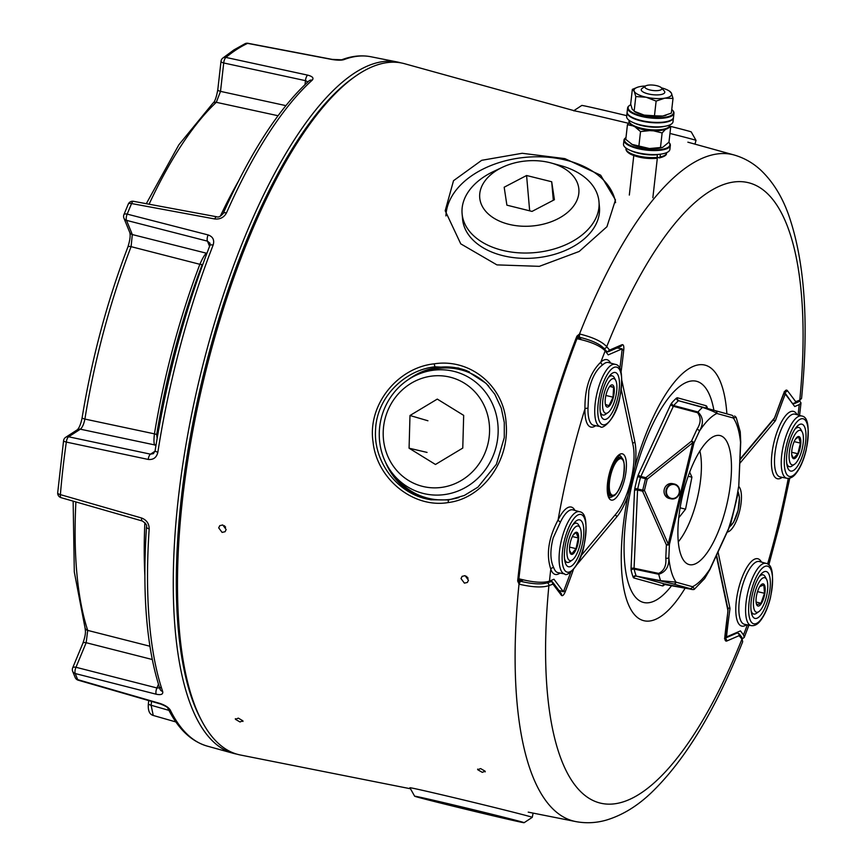 <?xml version="1.0" encoding="UTF-8"?>
<svg xmlns="http://www.w3.org/2000/svg" width="866" height="866" viewBox="0 0 866 866"><rect width="100%" height="100%" fill="white"/><g stroke="black" fill="none" stroke-linecap="round" stroke-linejoin="round"><path stroke-width="1.3" d="M445.925 215.915A85.29 55.987 175 0 1 564.968 159.907A85.29 55.987 175 0 1 615.585 202.644M496.932 264.888L539.345 266.338L579.192 251.465L606.936 226.719L615.477 199.927L600.658 175.203L564.859 158.619L522.198 153.282L481.702 160.307L453.524 180.691L445.189 210.763L460.744 243.844L496.932 264.888M410.462 788.764L240.38 755A355.287 120.861 -76.6 0 1 237.414 754.297A355.287 120.861 -76.6 0 1 201.908 721.172A355.287 120.861 -76.6 0 1 203.358 381.083A355.287 120.861 -76.6 0 1 354.908 76.63A355.287 120.861 -76.6 0 1 404.487 63.694L573.92 110.621M579.549 333.93L579.603 333.995C592.961 337.296 602 341.518 606.709 346.692A2.371 2.143 143 0 1 603.873 348.359C599.597 343.856 591.424 340.154 579.376 337.242A0.953 0.855 -37 0 0 578.25 337.913L576.908 336.17L579.549 333.93A342.6 116.542 -76.6 0 1 733.967 154.949L687.864 142.176M242.891 720.826L238.345 718.13L235.433 719.31L239.99 721.973L242.891 720.826L242.945 721.454M485.176 771.238L480.608 768.575L477.718 769.722L482.286 772.342L485.176 771.238L485.231 771.855M468.474 580.231L465.096 575.652L462.13 576.334L461.004 578.564L464.403 583.132L467.359 582.45L468.474 580.231M226.167 529.516L222.768 524.958L219.78 525.651L218.687 527.859L222.107 532.406L225.084 531.713L226.167 529.516M523.345 579.939L520.358 581.238C532.449 584.095 541.38 584.637 547.15 582.84A2.371 2.154 66.6 0 1 548.903 585.611C542.462 587.776 532.525 587.3 519.08 584.171L517.673 581.01A342.655 116.564 -76.6 0 1 576.908 336.17M469.264 371.752L458.244 367.974L434.959 366.794C404.076 370.139 376.58 397.84 375.552 429.904C373.398 461.643 396.92 492.473 426.559 498.935L430.434 499.725L448.88 499.953A2.371 0.823 81.8 0 0 448.794 499.953A2.371 0.823 81.8 0 0 448.339 502.54C413.569 508.591 376.786 479.125 373.04 441.866C367.4 404.639 397.754 367.585 434.169 363.839C470.768 358.091 504.358 386.658 506.134 423.442C509.706 460.16 483.185 498.286 448.339 502.54M685.179 588.079A131.405 44.696 -76.6 0 1 643.438 620.597A131.405 44.696 -76.6 0 1 627.947 495.796A47.305 16.086 -76.6 0 1 616.614 517.078L576.94 564.578M621.907 380.715L634.843 441.768A47.305 16.086 -76.6 0 1 635.092 466.265L627.947 495.796M635.092 466.265A131.405 44.696 -76.6 0 1 705.238 365.181A131.405 44.696 -76.6 0 1 726.888 413.861M671.81 585.427A113.717 38.689 -76.6 0 1 643.265 602.379A113.717 38.689 -76.6 0 1 632.7 481.528A113.717 38.689 -76.6 0 1 696.74 381.332A113.717 38.689 -76.6 0 1 713.887 410.267M720.285 435.62A66.336 22.57 103.4 0 0 720.003 435.544A66.336 22.57 103.4 0 0 682.83 494.475A66.336 22.57 103.4 0 0 689.087 564.556A66.336 22.57 103.4 0 0 689.368 564.632A66.336 22.57 103.4 0 0 726.542 505.712A66.336 22.57 103.4 0 0 720.285 435.62M674.387 484.029L672.525 483.639A7.578 6.863 102.1 0 0 664.265 489.398A7.578 6.863 102.1 0 0 669.331 498.459L671.193 498.859A7.578 6.863 102.1 0 0 679.496 492.873A7.578 6.863 102.1 0 0 674.387 484.029A7.578 6.863 102.1 0 0 666.073 490.015A7.578 6.863 102.1 0 0 671.193 498.859M642.724 490.134L645.495 478.681L647.14 479.223L644.445 490.405A2.371 0.628 156.1 0 1 642.583 491.184A2.371 0.725 -77.2 0 1 642.724 490.134L644.445 490.405L668.238 544.129A2.371 0.628 156.1 0 1 666.376 544.898L642.583 491.184L637.56 490.048L637.701 488.998L642.724 490.134M665.727 583.998L665.315 584.139A2.371 2.23 105.5 0 0 662.663 585.946L663.475 585.654A2.371 2.003 48.4 0 1 664.07 584.398L689.704 588.977A2.371 0.823 -78.8 0 1 689.704 588.977A2.371 0.823 -78.8 0 1 689.682 588.977L689.866 588.534A2.371 2.23 -74.5 0 0 692.519 586.726L694.608 588.967C694.316 589.757 692.681 589.757 689.704 588.977M734.617 416.005L736.154 417.358L733.329 418.018L716.853 413.461C715.078 412.054 710.304 410.029 702.543 407.388L678.468 400.709A100.748 34.272 103.4 0 0 673.694 405.559L640.851 476.452L645.841 477.696A2.371 0.725 -76 0 0 645.495 478.681L640.504 477.437L640.851 476.452A2.371 1.137 -155.2 0 1 638.361 474.611L637.668 476.592L640.504 477.437A100.748 34.272 103.4 0 0 637.701 488.998L634.81 488.424L634.518 490.513A2.371 1.093 -177.4 0 1 637.56 490.048L634.074 568.237L658.669 573.411C664.135 570.694 666.506 565.617 665.792 558.18A2.371 1.093 2.6 0 0 668.833 557.715C669.18 566.483 665.813 572.004 658.734 574.255L634.128 569.081L634.074 568.237A2.371 1.093 -177.4 0 0 631.033 568.702L631.141 570.38A2.371 1.84 166.7 0 1 634.128 569.081A100.748 34.272 103.4 0 0 636.109 575.793A2.371 1.981 160 0 0 633.176 577.254L633.75 577.936A2.371 2.23 105.5 0 1 636.402 576.139L660.617 580.664L676.043 582.158L692.519 586.726A90.356 30.732 103.4 0 0 709.904 569.092A2.371 1.137 24.8 0 1 709.893 569.568L704.632 578.575L709.904 569.092L728.371 529.094A2.371 1.137 24.8 0 1 728.349 529.581L730.904 523.042L728.371 529.094A90.356 30.732 103.4 0 0 738.546 487.028A2.371 1.093 2.6 0 0 738.752 486.616L740.538 442.461A2.371 1.093 2.6 0 0 740.733 442.061L740.257 431.798L740.538 442.461A90.356 30.732 103.4 0 0 733.329 418.018A2.371 2.23 -74.5 0 0 731.792 415.225L731.727 415.204M678.879 400.568A2.371 2.23 105.5 0 1 677.342 397.765L676.53 398.068A2.371 2.003 48.4 0 0 678.468 400.709L702.954 407.236A2.371 0.79 -74.5 0 0 702.543 407.388A99.817 33.958 -76.6 0 0 697.985 412L673.694 405.559A2.371 1.873 41.3 0 1 671.637 403.026L670.771 404.433A2.371 1.137 -155.2 0 0 673.261 406.262L697.552 412.714A2.371 0.747 -75.1 0 1 697.985 412C703.279 417.152 703.766 423.517 699.468 431.084L693.958 443.013L669.429 544.433L668.833 557.715A90.356 30.732 103.4 0 0 676.043 582.158A2.371 2.23 -74.5 0 1 673.391 583.965L660.91 581.01A2.371 0.79 -78.8 0 1 660.617 580.664A99.817 33.958 -76.6 0 1 658.734 574.255A2.371 0.747 101.9 0 1 658.669 573.411M706.829 406.457L706.255 405.775A2.371 2.23 105.5 0 0 707.793 408.579L706.775 407.778A2.371 1.981 160 0 1 706.829 406.457A103.119 35.073 -76.6 0 1 707.522 408.481M697.552 412.714C701.179 417.574 700.984 423.095 696.978 429.255L691.479 441.173L645.841 477.696A2.371 0.671 51.3 0 1 647.14 479.223L692.778 442.71L693.958 443.013A2.371 1.137 24.8 0 0 691.479 441.173A2.371 0.671 51.3 0 1 692.778 442.71L668.238 544.129L669.429 544.433A2.371 1.093 2.6 0 1 666.376 544.898L665.792 558.18M696.978 429.255A2.371 1.137 24.8 0 1 699.468 431.084A90.356 30.732 103.4 0 1 716.853 413.461A2.371 2.23 -74.5 0 0 715.316 410.657L731.792 415.225M702.954 407.236L715.316 410.657M793.678 403.534L793.678 403.534A2.371 2.154 -113.4 0 0 794.88 403.404L798.549 401.824A2.371 2.154 -113.4 0 0 799.773 400.157A318.926 108.488 103.4 0 0 749.328 182.932A318.926 108.488 103.4 0 0 606.709 346.692L609.588 350.091L622.005 344.711C623.466 344.376 624.05 346.032 623.769 349.68A2.371 0.769 -173.8 0 1 622.048 349.972M622.005 344.711A2.371 2.154 66.6 0 1 620.781 346.368L608.365 351.748A2.371 2.154 66.6 0 0 609.588 350.091M784.596 392.179A2.371 2.143 -37 0 0 787.291 390.49L795.702 401.64L799.773 400.157L801.58 398.328L798.549 401.824M784.066 391.887L784.964 391.757L783.535 394.257A2.371 0.823 -158.9 0 0 783.492 393.911C784.91 390.577 786.176 389.44 787.291 390.49M783.535 394.257L774.107 418.949A2.371 1.84 -140.1 0 0 774.464 417.942L775.048 416.806A348.175 118.436 -76.6 0 1 783.492 393.911M547.15 582.84L551.62 581.476A2.371 2.143 143 0 1 552.692 582.19L561.114 593.34A2.371 2.143 143 0 1 561.385 595.288L552.973 584.139L548.903 585.611A318.926 108.488 103.4 0 0 599.348 802.847A318.926 108.488 103.4 0 0 741.967 639.086A2.371 2.143 -37 0 0 741.697 637.149L739.207 633.847L736.641 632.548M563.788 590.774A2.371 0.823 21.1 0 1 565.184 591.857C563.766 595.191 562.499 596.338 561.385 595.288M519.005 584.225A342.6 116.542 -76.6 0 0 572.87 820.892A342.6 116.542 -76.6 0 0 575.728 821.574C585.946 823.49 596.089 823.014 606.157 820.145C622.113 815.371 637.149 806.246 651.275 792.769C685.233 760.034 715.695 709.698 742.682 641.749L741.967 639.086L739.088 635.676L726.671 641.067C725.21 641.403 724.625 639.747 724.907 636.099A348.175 118.436 -76.6 0 1 727.905 611.699L727.895 610.4A2.371 1.808 -12 0 0 728.046 609.393L716.561 555.128M724.907 636.099A2.371 0.769 6.2 0 0 725.091 635.839A2.371 0.769 6.2 0 0 724.972 635.547M726.671 641.067A2.371 2.154 -113.4 0 0 725.091 638.35M577.189 338.758A341.713 116.239 103.4 0 1 577.947 336.787L579.603 333.995L579.376 337.242L581.162 339.602M519.654 580.123A0.953 0.866 66.6 0 0 520.358 581.238L519.07 584.193L518.886 580.945L521.278 579.419M224.381 525.705A4.027 3.529 -131.2 0 0 225.625 527.134M466.536 576.291A4.027 3.54 -130.5 0 0 468.084 578.098M519.113 578.824A341.713 116.239 103.4 0 0 518.886 580.945L517.673 581.01M477.664 769.105L477.718 769.722M235.379 718.672L235.433 719.31M201.908 721.172L200.576 718.661A353.003 120.082 -76.6 0 1 202.016 380.769A353.003 120.082 -76.6 0 1 352.592 78.276L354.908 76.63M595.7 425.693A34.629 11.778 -76.6 0 1 584.951 408.914A2.371 1.18 -178.6 0 1 587.992 408.351A32.258 10.977 103.4 0 0 593.686 425.293L600.398 426.624A32.01 10.89 -76.6 0 1 597.15 392.547A32.01 10.89 -76.6 0 1 615.174 364.348L608.582 362.518A32.258 10.977 103.4 0 0 602.855 364.694C596.306 369.446 591.64 378.063 588.837 390.566L587.992 408.351M560.053 573.054A34.629 11.778 -76.6 0 1 550.798 569.168A2.371 1.959 160.9 0 1 553.742 567.717A32.258 10.977 103.4 0 0 558.029 572.653L564.74 573.985A32.01 10.89 -76.6 0 1 561.504 539.908A32.01 10.89 -76.6 0 1 579.527 511.709L572.935 509.879A32.258 10.977 103.4 0 0 560.54 521.83L553.179 537.927C549.953 550.332 550.148 560.259 553.742 567.717M570.683 572.296A343.521 116.856 -76.6 0 1 563.398 591.77L553.948 579.235L549.466 581.173C542.776 583.175 532.59 582.374 518.907 578.759A342.286 116.434 -76.6 0 1 540.384 456.642A342.286 116.434 -76.6 0 1 576.983 338.714C590.785 341.659 600.181 345.718 605.182 350.86L608.224 354.887L622.178 348.836A343.521 116.856 -76.6 0 1 619.829 368.732M549.466 581.173A318.591 108.38 103.4 0 1 550.798 569.168C546.002 554.554 548.438 538.132 558.094 519.903A318.591 108.38 103.4 0 1 569.828 463.938A318.591 108.38 103.4 0 1 584.951 408.914C584.702 388.174 590.017 372.564 600.896 362.053A34.629 11.778 -76.6 0 1 610.573 363.07M581.995 545.504A24.107 8.195 103.4 0 0 579.614 519.849A24.107 8.195 103.4 0 0 566.191 541.12A24.107 8.195 103.4 0 0 568.475 566.754A24.107 8.195 103.4 0 0 581.995 545.504M617.653 398.144A24.107 8.195 103.4 0 0 615.261 372.488A24.107 8.195 103.4 0 0 601.838 393.759A24.107 8.195 103.4 0 0 604.122 419.393A24.107 8.195 103.4 0 0 617.653 398.144M621.29 389.646L633.068 445.232A42.64 14.506 -76.6 0 1 630.816 480.836A42.64 14.506 -76.6 0 1 616.635 513.127L580.967 555.831M616.787 347.916L622.178 348.836M558.18 590.157L563.398 591.77M560.54 521.83A2.371 1.223 26 0 1 558.094 519.903A34.629 11.778 -76.6 0 1 574.916 510.431M602.855 364.694A2.371 1.992 47.4 0 1 600.896 362.053A318.591 108.38 103.4 0 1 605.182 350.86M577.741 525.965A17.764 6.04 103.4 0 0 567.923 543.231A17.764 6.04 103.4 0 0 570.445 560.659A17.764 6.04 103.4 0 0 572.394 559.934A17.764 6.04 103.4 0 0 579.971 544.703A17.764 6.04 103.4 0 0 580.047 527.697A17.764 6.04 103.4 0 0 577.741 525.965M572.394 559.934L570.001 561.633A20.135 6.852 -76.6 0 1 567.793 562.456A20.135 6.852 -76.6 0 1 567.273 562.391A20.135 6.852 -76.6 0 1 564.556 558.938M572.599 525.067A20.135 6.852 -76.6 0 1 576.063 523.14A20.135 6.852 -76.6 0 1 576.572 523.205A20.135 6.852 -76.6 0 1 578.672 525.099L580.047 527.697M569.579 550.527L571.625 553.937L576.042 548.643L578.282 537.959L576.117 532.579L573.346 534.798M576.431 532.211A11.377 3.865 -76.6 0 1 578.044 543.361A11.377 3.865 -76.6 0 1 571.755 554.413A11.377 3.865 -76.6 0 1 569.687 551.371A11.377 3.865 -76.6 0 1 573.779 534.127A11.377 3.865 -76.6 0 1 576.431 532.211M572.361 536.552L578.282 537.959M569.579 547.106L576.042 548.643M604.024 393.878A17.764 6.04 103.4 0 0 608.04 412.573A17.764 6.04 103.4 0 0 615.455 398.024A17.764 6.04 103.4 0 0 615.694 380.336A17.764 6.04 103.4 0 0 604.024 393.878M608.04 412.573L605.648 414.273A20.135 6.852 -76.6 0 1 602.931 415.03A20.135 6.852 -76.6 0 1 600.203 411.577M605.442 404.444L608.971 405.721L613.041 397.169L613.583 387.351L610.065 386.074L609.328 386.95M606.081 394.625A11.377 3.865 -76.6 0 1 609.437 386.766A11.377 3.865 -76.6 0 1 613.778 386.474A11.377 3.865 -76.6 0 1 613.399 397.278A11.377 3.865 -76.6 0 1 608.917 406.392A11.377 3.865 -76.6 0 1 605.334 404.011A11.377 3.865 -76.6 0 1 606.081 394.625M608.246 377.706A20.135 6.852 -76.6 0 1 612.23 375.844A20.135 6.852 -76.6 0 1 614.319 377.738L615.694 380.336M605.886 395.47L613.041 397.169M609.751 386.442L613.583 387.351M742.573 638.621L744.251 637.43L743.493 634.908L740.462 630.892L726.498 636.943A343.521 116.856 -76.6 0 1 730.006 608.484L718.022 551.945M788.352 445.416A24.107 8.195 103.4 0 0 790.636 471.05A24.107 8.195 103.4 0 0 804.168 449.8A24.107 8.195 103.4 0 0 801.775 424.145A24.107 8.195 103.4 0 0 788.352 445.416M752.706 592.777A24.107 8.195 103.4 0 0 754.99 618.411A24.107 8.195 103.4 0 0 768.51 597.161A24.107 8.195 103.4 0 0 766.129 571.506A24.107 8.195 103.4 0 0 752.706 592.777M739.791 463.364L775.427 420.703A343.521 116.856 -76.6 0 1 785.278 394.008L794.739 406.544L799.21 404.595L800.996 402.917L799.838 401.11M725.037 636.488L726.498 636.943M727.721 607.856L730.006 608.484M773.035 420.226L775.427 420.703M783.741 393.749L785.278 394.008M755 611.147A17.764 6.04 103.4 0 0 758.908 611.591A17.764 6.04 103.4 0 0 766.486 596.36A17.764 6.04 103.4 0 0 766.562 579.354A17.764 6.04 103.4 0 0 766.215 578.791A17.764 6.04 103.4 0 0 756.137 588.707A17.764 6.04 103.4 0 0 755 611.147M759.114 576.724A20.135 6.852 -76.6 0 1 763.087 574.862A20.135 6.852 -76.6 0 1 764.797 576.117A20.135 6.852 -76.6 0 1 765.187 576.756L766.562 579.354M758.908 611.591L756.516 613.29A20.135 6.852 -76.6 0 1 753.788 614.048A20.135 6.852 -76.6 0 1 752.089 612.792A20.135 6.852 -76.6 0 1 751.071 610.595M756.105 602.292L756.927 604.879L761.041 603.234L764.494 593.275L763.834 584.951L759.72 586.596M757.014 605.323A11.377 3.865 -76.6 0 1 756.202 603.028A11.377 3.865 -76.6 0 1 760.294 585.784A11.377 3.865 -76.6 0 1 764.202 584.615A11.377 3.865 -76.6 0 1 763.466 598.98A11.377 3.865 -76.6 0 1 757.014 605.323M757.534 591.619L764.494 593.275M756.083 602.054L761.041 603.234M789.121 454.834A17.764 6.04 103.4 0 0 794.566 464.23A17.764 6.04 103.4 0 0 803.399 440.383A17.764 6.04 103.4 0 0 802.208 431.993A17.764 6.04 103.4 0 0 794.512 435.219A17.764 6.04 103.4 0 0 789.121 454.834M794.566 464.23L792.163 465.93A20.135 6.852 -76.6 0 1 789.446 466.687A20.135 6.852 -76.6 0 1 786.718 463.234M791.74 454.802L793.462 458.19L797.857 453.741L800.422 443.1L798.604 436.919L795.453 439.149M791.686 452.236A11.377 3.865 -76.6 0 1 795.951 438.423A11.377 3.865 -76.6 0 1 800.823 442.981A11.377 3.865 -76.6 0 1 796.688 456.631A11.377 3.865 -76.6 0 1 791.849 455.668A11.377 3.865 -76.6 0 1 791.686 452.236M794.761 429.363A20.135 6.852 -76.6 0 1 798.744 427.501A20.135 6.852 -76.6 0 1 800.833 429.395L802.208 431.993M794.176 441.617L800.422 443.1M791.686 452.269L797.857 453.741M679.16 492.808A7.08 6.408 -77.9 0 1 671.421 498.394A7.08 6.408 -77.9 0 1 666.625 490.134A7.08 6.408 -77.9 0 1 674.376 484.549A7.08 6.408 -77.9 0 1 679.16 492.808M569.633 172.377A49.752 32.659 -5 0 0 551.231 163.014A49.752 32.659 -5 0 0 502.41 167.279A49.752 32.659 -5 0 0 488.954 214.541A49.752 32.659 -5 0 0 558.234 218.622A49.752 32.659 -5 0 0 569.633 172.377M551.231 163.014L560.832 165.655A68.706 45.108 175 0 1 586.25 178.591A68.706 45.108 175 0 1 598.98 201.724A68.706 45.108 175 0 1 553.396 249.191A68.706 45.108 175 0 1 474.839 236.819A68.706 45.108 175 0 1 462.098 213.686A68.706 45.108 175 0 1 493.414 171.544L502.41 167.279M462.098 213.686L462.563 219.033A68.706 45.108 -5 0 0 475.304 242.155A68.706 45.108 -5 0 0 553.861 254.528A68.706 45.108 -5 0 0 599.456 207.061L598.98 201.724M554.413 199.71L551.696 181.752L526.582 175.506L504.174 187.218L506.891 205.166L532.016 211.412L554.413 199.71M553.32 200.284L551.696 181.752M529.667 210.828L526.582 175.506M522.306 822.429A56.312 0.671 -166.4 0 0 524.125 822.7A56.312 0.671 -166.4 0 0 476.841 810.565A56.312 0.671 -166.4 0 0 416.481 796.482A56.312 0.671 -166.4 0 0 414.662 796.222A56.312 0.671 -166.4 0 0 462.552 808.476A56.312 0.671 -166.4 0 0 522.306 822.429M414.662 796.222L409.899 787.757A62.937 0.747 13.6 0 1 409.899 787.746A62.937 0.747 13.6 0 1 411.935 788.049A62.937 0.747 13.6 0 1 479.039 803.713A62.937 0.747 13.6 0 1 532.244 817.352A62.937 0.747 13.6 0 1 532.233 817.352L524.125 822.7M458.59 807.22L500.797 816.974L448.805 804.168L437.99 801.927L458.59 807.22L458.753 806.549M628.608 123.318A62.937 0.747 -166.4 0 0 602.4 117.094A62.937 0.747 -166.4 0 0 573.671 110.794L581.779 105.446A56.312 0.671 13.6 0 1 607.477 111.086A56.312 0.671 13.6 0 1 626.735 115.654M669.461 126.111A56.312 0.671 13.6 0 1 691.241 131.924L696.004 140.389A62.937 0.747 -166.4 0 0 696.004 140.389A62.937 0.747 -166.4 0 0 669.959 133.461M678.76 517.781L685.558 509.165L691.923 477.134L689.661 472.132M678.305 541.824A56.312 19.16 103.4 0 0 699.88 450.959M688.145 476.289L691.923 477.134M680.124 507.822L685.558 509.165M400.893 62.872A355.287 120.861 103.4 0 0 397.321 61.995A355.287 120.861 103.4 0 0 354.638 72.971A355.287 120.861 103.4 0 0 187.305 437.124A355.287 120.861 103.4 0 0 233.225 753.301A355.287 120.861 103.4 0 0 236.808 754.124M331.84 59.462L247.611 43.376A4.741 1.515 100.8 0 1 248.001 43.3L332.219 59.397A4.741 1.515 100.8 0 0 331.84 59.462C337.296 60.339 341.312 60.404 343.878 59.646A4.741 4.341 69.2 0 0 341.669 59.808L341.626 59.819C351.726 55.954 361.468 54.937 370.865 56.745A354.291 120.515 103.4 0 0 343.878 59.646M156.118 444.453A4.741 3.973 -56.2 0 1 154.559 444.897C153.812 443.035 153.78 439.354 154.44 433.855A310.829 105.739 -76.6 0 1 199.873 264.303L131.091 246.658A308.144 104.818 103.4 0 0 84.89 419.068L154.44 433.855A4.741 0.898 -170.7 0 1 156.67 434.613L157.157 438.207M75.894 501.934A308.144 104.818 103.4 0 0 87.704 630.394L86.167 642.713L75.981 667.275A4.741 1.916 22.5 0 0 72.701 667.805L82.887 643.243C86.481 632.84 85.312 630.816 85.074 628.056L85.074 628.056A4.741 3.897 -18.1 0 0 87.704 630.394L149.905 646.231M278.029 115.73L216.305 102.307A4.741 3.962 -133.1 0 0 212.96 103.151L178.851 144.817L146.3 203.694M248.001 43.3A4.741 4.741 0 0 0 245.121 43.657A4.741 4.308 -114.9 0 1 247.611 43.376A350.817 119.335 103.4 0 0 236.883 49.351A350.817 119.335 103.4 0 0 225.918 57.427L307.657 75.126A4.741 1.808 102.2 0 0 305.471 80.657L307.939 81.848M214.746 218.968A4.741 1.678 -79.5 0 1 216.673 216.771L133.505 201.313A4.741 1.678 100.5 0 0 131.578 203.553L214.746 218.968C220.116 219.455 224.023 217.42 226.502 212.874A4.741 2.122 -156.2 0 0 223.168 213.523C250.112 152.86 278.7 108.672 308.913 80.96L308.913 80.96A4.741 3.994 -132 0 1 312.225 80.148C314.044 78.059 312.518 76.381 307.657 75.126M133.505 201.313A4.741 4.741 0 0 0 128.276 204.127A4.741 1.981 -157 0 1 131.578 203.553A350.817 119.335 103.4 0 0 127.194 214.119L208.121 234.935C212.949 236.678 214.627 240.055 213.144 245.067A354.291 120.515 103.4 0 0 157.861 452.204C156.594 457.562 153.379 459.965 148.216 459.435L66.325 442.082A350.817 119.335 103.4 0 0 60.393 494.638L141.591 518.009A4.741 1.689 106 0 0 142.316 521.007L142.316 521.007C145.791 523.324 147.188 525.283 146.506 526.896L146.506 526.896C142.111 594.325 146.625 648.418 160.037 689.141L160.178 687.507M146.506 526.896A4.741 1.97 -176.1 0 0 149.19 528.877C149.114 523.594 146.581 519.968 141.591 518.009M159.874 687.907L156.93 687.961L75.981 667.275A4.741 1.819 104.3 0 0 75.245 673.542L156.194 694.218C161.108 695.236 163.273 694.316 162.667 691.458A4.741 3.919 161.3 0 1 160.037 689.141M75.19 677.537A4.741 4.741 0 0 0 78.221 680.2A4.741 1.537 106.1 0 1 77.745 679.648A4.741 4.059 -23.5 0 1 75.19 677.537L72.647 671.323A4.741 3.994 -21 0 0 75.245 673.542A350.817 119.335 103.4 0 0 77.745 679.648L159.972 703.441C165.179 705.195 168.61 707.403 170.277 710.066A354.291 120.515 103.4 0 0 207.223 746.102L233.225 753.301M153.239 715.457C149.396 714.353 147.783 710.38 148.389 703.56A4.741 1.494 6.5 0 0 151.106 705.249L153.239 715.457L175.906 721.952M156.67 434.613A311.933 106.107 103.4 0 1 202.254 264.455A4.741 1.613 -159.1 0 1 199.873 264.303C202.168 259.01 204.214 255.416 206 253.532A4.741 3.875 -102.5 0 1 206.617 254.074M209.583 246.334L207.461 241.149L126.512 220.365L132.314 234.556L131.091 246.658A4.741 1.645 -158.9 0 0 127.876 247.048C107.178 301.151 91.926 358.048 82.118 417.748A4.741 0.931 -170.8 0 0 84.89 419.068C83.861 424.113 82.346 427.49 80.354 429.19L68.63 436.789L150.511 454.163A4.741 1.797 102 0 0 148.216 459.435M305.038 84.565L305.471 80.657L223.72 62.98L220.516 91.374L216.305 102.307A308.144 104.818 103.4 0 0 149.082 204.214M223.168 213.523L223.168 213.523C220.592 216.468 218.427 217.55 216.673 216.771L216.673 216.771M157.861 452.204A4.741 1.007 8.9 0 1 155.101 450.829L153.444 453.643L150.511 454.163L155.025 451.24M155.101 450.829C166.51 378.918 184.772 310.472 209.908 245.479L209.908 245.479A4.741 1.689 21.3 0 1 213.144 245.067M208.121 234.935A4.741 1.819 -75.6 0 0 207.461 241.149L210.005 243.249L209.908 245.479M156.194 694.218A4.741 1.819 -75.7 0 1 156.93 687.961L158.467 684.281M167.82 708.139A4.741 4.124 -26.3 0 0 170.277 710.066M207.223 746.102C190.975 741.296 177.833 728.62 167.787 708.074L167.831 708.15C167.484 707.154 165.016 705.758 160.437 703.971L160.437 703.971A4.741 1.537 -73.9 0 1 159.972 703.441M285.845 105.62L220.516 91.374A4.741 1.494 -173.5 0 1 217.799 89.685C216.403 97.382 214.8 101.874 212.96 103.151M82.887 643.243A4.741 1.916 22.5 0 1 86.167 642.713L152.254 659.502M206.898 253.327L132.314 234.556A4.741 4.027 157.7 0 1 129.738 232.38L123.935 218.189A4.741 4.027 157.7 0 0 126.512 220.365A4.741 1.819 104.4 0 1 127.194 214.119A4.741 1.84 -157.9 0 0 123.925 214.606A4.741 4.741 0 0 0 123.935 218.189M57.697 492.743A4.741 4.741 0 0 0 61.107 497.679A4.741 1.689 106 0 1 60.393 494.638A4.741 1.819 4.7 0 1 57.697 492.743L63.586 440.621A4.741 1.158 8.1 0 0 66.325 442.082A4.741 1.797 102 0 1 68.63 436.789A4.741 4.2 57.1 0 0 65.697 437.308L77.42 429.72A4.741 4.2 57.1 0 1 80.354 429.19L154.559 444.897L155.902 445.795M201.248 719.906A353.003 120.082 -76.6 0 1 202.016 380.769A353.003 120.082 -76.6 0 1 353.75 77.464M641.847 129.251A18.955 5.975 6.5 0 0 651.503 130.669M649.738 130.604L640.526 131.589L635.655 127.432M631.206 143.897A18.955 5.975 6.5 0 0 631.411 144.016A18.955 5.975 6.5 0 0 632.137 144.427A18.955 5.975 6.5 0 0 649.478 148.541A18.955 5.975 6.5 0 0 662.219 147.501A18.955 5.975 6.5 0 0 662.522 147.404M632.44 125.776L627.439 124.715L625.782 139.394L632.137 144.427L649.478 148.541L662.717 147.339L668.985 142.1L670.641 127.421L668.433 127.692M665.424 129.435L662.122 132.942L653.743 130.885M669.429 126.219L670.641 127.421M631.411 144.016L632.137 144.427M627.439 124.715L629.355 122.507M660.466 147.621L662.122 132.942M638.859 146.267L640.526 131.589M656.688 85.68A8.53 2.685 6.5 0 0 645.473 86.037A8.53 2.685 6.5 0 0 650.041 89.988A8.53 2.685 6.5 0 0 659.058 90.421A8.53 2.685 6.5 0 0 661.462 87.845A8.53 2.685 6.5 0 0 656.688 85.68M661.462 87.845L664.254 90.984A11.843 3.735 -173.5 0 1 664.785 92.294A11.843 3.735 -173.5 0 1 648.396 93.95A11.843 3.735 -173.5 0 1 641.241 89.631A11.843 3.735 -173.5 0 1 642.052 88.473L645.473 86.037M645.506 86.015A18.955 5.975 6.5 0 0 640.97 86.427A18.955 5.975 6.5 0 0 637.841 87.141A18.955 5.975 6.5 0 0 634.248 91.363A18.955 5.975 6.5 0 0 646.144 97.23A18.955 5.975 6.5 0 0 664.752 98.172A18.955 5.975 6.5 0 0 671.464 93.236A18.955 5.975 6.5 0 0 668.649 90.627A18.955 5.975 6.5 0 0 667.48 89.999A18.955 5.975 6.5 0 0 661.429 87.823M669.559 91.233L671.464 93.236L673.012 98.443L664.752 98.172L656.125 101.095L646.144 97.23L635.796 96.559L634.248 91.363L632.342 89.36L630.686 104.039L632.234 109.235L635.049 111.844A18.955 5.975 6.5 0 0 636.218 112.483A18.955 5.975 6.5 0 0 644.12 115.102A18.955 5.975 6.5 0 0 662.728 116.044A18.955 5.975 6.5 0 0 665.857 115.33A18.955 5.975 6.5 0 0 666.073 115.265M632.342 89.36L637.841 87.141M635.796 96.559L634.139 111.238L644.12 115.102L654.469 115.784L662.728 116.044L671.345 113.121L673.012 98.443M654.469 115.784L656.125 101.095M657.088 157.395L656.406 158.359C646.707 158.987 638.134 157.623 630.686 154.256C627.255 152.373 625.685 150.468 625.999 148.541A20.373 6.419 6.5 0 0 630.21 153.152A20.373 6.419 6.5 0 0 657.088 157.395L657.391 154.711A20.373 6.419 -173.5 0 1 630.513 150.478A20.373 6.419 -173.5 0 1 630.48 150.457M657.142 156.876L659.048 157.85L660.065 156.963L660.368 154.278A20.373 6.419 -173.5 0 0 661.678 153.986M659.048 157.85L659.437 157.915C664.547 156.616 666.896 155.025 666.484 153.12L666.539 152.665M630.827 104.699A22.862 7.209 6.5 0 0 629.679 105.371A22.862 7.209 6.5 0 0 643.113 116.206A22.862 7.209 6.5 0 0 666.56 117.007A22.862 7.209 6.5 0 0 672.536 110.22A22.862 7.209 6.5 0 0 671.767 109.473M672.72 110.437A23.339 7.361 -173.5 0 1 672.936 110.664A23.339 7.361 -173.5 0 1 673.975 113.24A23.339 7.361 -173.5 0 1 642.897 116.78A23.339 7.361 -173.5 0 1 627.601 108.001A23.339 7.361 -173.5 0 1 629.192 105.717A23.339 7.361 -173.5 0 1 629.441 105.544M673.975 113.24L673.521 117.267A23.339 7.361 -173.5 0 1 642.442 120.796A23.339 7.361 -173.5 0 1 627.146 112.017L627.601 108.001M669.082 142.609A23.339 7.361 -173.5 0 1 669.299 142.836A23.339 7.361 -173.5 0 1 670.338 145.412A23.339 7.361 -173.5 0 1 638.069 148.671A23.339 7.361 -173.5 0 1 623.964 140.173A23.339 7.361 -173.5 0 1 625.555 137.889L625.988 137.586A22.862 7.209 6.5 0 0 638.296 148.108A22.862 7.209 6.5 0 0 662.458 149.266A22.862 7.209 6.5 0 0 668.898 142.381A22.862 7.209 6.5 0 0 668.823 142.305M670.338 145.412L669.883 149.428A23.339 7.361 -173.5 0 1 637.614 152.697A23.339 7.361 -173.5 0 1 623.509 144.189L623.964 140.173M673.488 117.484A23.339 7.361 -173.5 0 1 673.467 117.711A23.339 7.361 -173.5 0 1 641.197 120.969A23.339 7.361 -173.5 0 1 627.092 112.461A23.339 7.361 -173.5 0 1 627.125 112.244M673.467 117.711L673.012 121.727A23.339 7.361 -173.5 0 1 640.743 124.996A23.339 7.361 -173.5 0 1 626.638 116.488L627.092 112.461M412.465 482.654A56.312 52.945 -74.5 0 0 483.899 455.397A56.312 52.945 -74.5 0 0 460.301 380.921A56.312 52.945 -74.5 0 0 388.866 408.178A56.312 52.945 -74.5 0 0 412.465 482.654M465.443 375.584A62.937 59.18 105.5 0 1 494.995 450.731A62.937 59.18 105.5 0 1 427.49 494.324A62.937 59.18 105.5 0 1 411.978 489.279A62.937 59.18 105.5 0 1 384.536 408.427A62.937 59.18 105.5 0 1 460.929 373.582A62.937 59.18 105.5 0 1 465.443 375.584M409.986 415.507L409.077 448.198L435.468 464.479L462.769 448.068L463.678 415.377L437.287 399.096L409.986 415.507L427.934 420.768M427.057 452.409L409.077 448.198M729.637 526.625A18.749 6.376 103.4 0 0 737.875 510.994A18.749 6.376 103.4 0 0 738.211 492.505M611.364 495.904A19.691 6.701 -76.6 0 1 609.534 474.969A19.691 6.701 -76.6 0 1 620.619 457.616C624.343 458.017 625.165 464.945 623.098 478.4C618.844 491.574 614.979 497.42 611.526 495.937A19.691 6.701 -76.6 0 1 611.364 495.904M612.424 495.179A18.749 6.376 103.4 0 0 622.979 478.66A18.749 6.376 103.4 0 0 621.236 458.742A18.749 6.376 103.4 0 0 610.682 475.261A18.749 6.376 103.4 0 0 612.424 495.179M434.959 366.794L434.169 363.839M408.124 379.73A67.223 63.207 105.5 0 1 459.662 368.526A67.223 63.207 105.5 0 1 466.926 370.745M431.181 499.844A67.223 63.207 105.5 0 1 428.042 499.184A67.223 63.207 105.5 0 1 385.37 461.881M394.571 475.878A66.271 62.32 -74.5 0 0 428.573 498.351A66.271 62.32 -74.5 0 0 458.98 497.528M488.835 386.236A66.271 62.32 -74.5 0 0 459.738 369.533A66.271 62.32 -74.5 0 0 423.214 372.467M605.854 351.748L607.163 351.877L603.873 348.359M605.68 351.52L606.362 351.65A2.371 2.143 143 0 0 609.188 349.983M793.245 403.578L792.877 403.307A2.371 2.143 -37 0 0 795.702 401.64M792.195 403.177L784.542 392.266M634.81 488.424A103.119 35.073 -76.6 0 1 637.668 476.592M665.131 584.117A103.119 35.073 -76.6 0 1 663.475 585.654M662.663 585.946L633.75 577.936M660.91 581.01L636.402 576.139L665.315 584.139L689.682 588.977M633.176 577.254A103.119 35.073 -76.6 0 1 631.141 570.38M631.033 568.702L634.518 490.513M638.361 474.611L670.771 404.433M671.637 403.026A103.119 35.073 -76.6 0 1 676.53 398.068M677.342 397.765L706.255 405.775M689.866 588.534L673.391 583.965M623.769 349.68A348.175 118.436 -76.6 0 1 621.03 372.218M792.368 403.404L794.88 403.404A2.371 2.154 -113.4 0 0 796.103 401.748M739.975 459.218L774.464 417.942M634.843 441.768A2.371 1.808 168 0 1 632.613 443.078M550.126 580.891L552.692 582.19A2.371 2.143 143 0 1 552.973 584.139M573.335 569.785A348.175 118.436 -76.6 0 1 565.184 591.857M615.196 514.859A2.371 1.84 39.9 0 1 616.614 517.078M727.895 610.4L716.312 555.669M739.088 635.676A2.371 2.154 -113.4 0 0 737.334 632.905L736.403 632.645M725.08 638.22L737.334 632.905M739.488 635.796A2.371 2.143 -37 0 0 739.207 633.847M551.62 581.476L550.819 581.248A2.371 2.154 66.6 0 1 552.573 584.02M550.819 581.248L549.888 580.989M579.192 339.158L578.25 337.913M609.025 474.795A23.772 8.086 -76.6 0 1 622.416 453.849A23.772 8.086 -76.6 0 1 624.624 479.115A23.772 8.086 -76.6 0 1 611.244 500.072A23.772 8.086 -76.6 0 1 609.025 474.795M622.189 458.579A21.412 7.285 103.4 0 0 619.623 455.624C621.42 456.101 617.166 450.212 609.166 474.839C604.869 492.96 610.378 499.747 609.718 497.268L609.729 497.279A21.412 7.285 103.4 0 0 613.355 495.785M600.019 393.261A29.639 10.078 103.4 0 0 602.779 424.751A29.639 10.078 103.4 0 0 619.471 398.641A29.639 10.078 103.4 0 0 616.711 367.141A29.639 10.078 103.4 0 0 600.019 393.261M564.372 540.622A29.639 10.078 103.4 0 0 567.122 572.123A29.639 10.078 103.4 0 0 583.814 546.002A29.639 10.078 103.4 0 0 581.064 514.501A29.639 10.078 103.4 0 0 564.372 540.622M738.752 486.476A23.772 8.086 -76.6 0 1 739.651 510.972A23.772 8.086 -76.6 0 1 727.223 532.016M759.45 561.536A32.258 10.977 103.4 0 0 741.285 589.962A32.258 10.977 103.4 0 0 744.543 624.31L751.255 625.642A32.01 10.89 -76.6 0 1 748.018 591.565A32.01 10.89 -76.6 0 1 766.042 563.365L759.45 561.536M746.568 624.711A34.629 11.778 -76.6 0 1 738.417 589.248A34.629 11.778 -76.6 0 1 761.43 562.088M795.096 414.175A32.258 10.977 103.4 0 0 776.932 442.602A32.258 10.977 103.4 0 0 780.201 476.95L786.913 478.281A32.01 10.89 -76.6 0 1 783.665 444.204A32.01 10.89 -76.6 0 1 801.689 416.005L795.096 414.175M782.215 477.35A34.629 11.778 -76.6 0 1 774.063 441.887A34.629 11.778 -76.6 0 1 797.088 414.727M770.329 597.659A29.639 10.078 103.4 0 0 767.579 566.158A29.639 10.078 103.4 0 0 750.887 592.279A29.639 10.078 103.4 0 0 753.637 623.78A29.639 10.078 103.4 0 0 770.329 597.659M805.986 450.298A29.639 10.078 103.4 0 0 803.226 418.798A29.639 10.078 103.4 0 0 786.534 444.918A29.639 10.078 103.4 0 0 789.294 476.408A29.639 10.078 103.4 0 0 805.986 450.298M767.579 564.037A318.591 108.38 103.4 0 0 778.848 521.83A318.591 108.38 103.4 0 0 788.266 478.389M743.493 634.908A318.591 108.38 103.4 0 0 747.347 624.862M798.073 414.998A318.591 108.38 103.4 0 0 799.21 404.595M221.014 61.291A4.741 1.494 -173.5 0 0 223.72 62.98A4.741 1.808 102.2 0 1 225.918 57.427A4.741 4.07 -129.5 0 0 222.703 58.163A4.741 4.741 0 0 0 221.014 61.291L217.799 89.685M144.86 575.392A310.829 105.739 -76.6 0 1 144.871 522.653M220.289 216.24A310.829 105.739 -76.6 0 1 238.431 181.221M312.225 80.148A354.291 120.515 103.4 0 0 226.502 212.874M149.19 528.877A354.291 120.515 103.4 0 0 162.667 691.458M151.539 701.395L151.106 705.249L168.946 710.369M660.065 156.963A20.373 6.419 6.5 0 0 666.484 153.12M664.817 126.284A20.373 6.419 -173.5 0 1 641.749 125.592A20.373 6.419 -173.5 0 1 633.62 122.756M641.446 128.265A20.373 6.419 6.5 0 0 669.613 125.418C671.486 129.315 656.883 132.985 641.663 129.294C632.277 126.382 628.088 123.557 629.127 120.839A20.373 6.419 6.5 0 0 641.446 128.265M738.276 492.05L739.445 497.549L738.113 510.258L733.589 522.263L729.432 527.123M611.526 495.937L608.397 495.32M575.728 821.574L528.217 812.135M466.276 370.496L486.129 383.378L494.832 394.301L501.252 408.113L504.283 422.446L504.272 437.611L496.402 464.284L477.945 487.147L464.328 495.46L448.794 499.953L430.748 499.769M740.733 442.061L738.752 486.616M738.016 493.652L730.904 523.042M728.349 529.581L709.893 569.568M704.632 578.575L694.608 588.967M736.154 417.358L740.257 431.788M606.763 351.932L608.365 351.748M739.943 459.835L774.107 418.949M724.485 638.339L725.221 638.848L728.046 609.393M742.682 641.749L741.697 637.149M733.967 154.949C743.959 157.818 752.803 162.808 760.51 169.898C772.721 181.427 782.106 196.495 788.677 215.082C804.72 261.305 809.017 322.39 801.58 398.328M620.619 457.616L617.545 456.772M600.398 426.624C601.967 430.11 615.986 419.101 619.601 398.685C623.336 376.58 621.864 365.138 615.174 364.348M564.74 573.985C566.321 577.47 580.339 566.461 583.955 546.045C587.689 523.941 586.206 512.499 579.527 511.709M567.273 562.391L565.054 561.861M576.572 523.205L574.364 522.674M602.931 415.03L600.712 414.5M612.23 375.844L610.01 375.314M751.255 625.642C754.524 626.01 757.49 624.483 760.175 621.052C764.526 615.564 767.958 607.78 770.469 597.702C774.204 575.598 772.721 564.156 766.042 563.365M786.913 478.281C790.171 478.649 793.137 477.123 795.822 473.691C800.184 468.203 803.605 460.42 806.116 450.342C809.851 428.237 808.379 416.795 801.689 416.005M789.77 478.162L780.201 522.252L768.802 565M748.917 625.176L744.251 637.43M800.996 402.917L799.589 415.42M753.788 614.048L751.569 613.518M763.087 574.862L760.878 574.331M789.446 466.687L787.226 466.157M798.744 427.501L796.525 426.97M533.11 813.109L532.244 817.352M694.965 144.146L696.015 140.4M245.121 43.657L233.961 49.882L222.703 58.163M370.865 56.745L397.321 61.995M332.219 59.397L341.68 59.797M61.107 497.679L142.316 521.007M78.221 680.2L160.437 703.971M148.389 703.56L148.725 700.583M72.701 667.805A4.741 4.741 0 0 0 72.647 671.323M85.074 628.056L74.303 571.95L73.145 501.143M128.276 204.127L123.925 214.606M65.697 437.308A4.741 4.741 0 0 0 63.586 440.621M129.738 232.38C130.647 235.314 130.03 240.207 127.876 247.048M77.41 429.72C79.412 427.588 80.982 423.593 82.118 417.748M629.322 195.077L633.782 155.588M652.856 197.74L657.456 157.038M668.649 90.627L670.024 91.439"/></g></svg>
